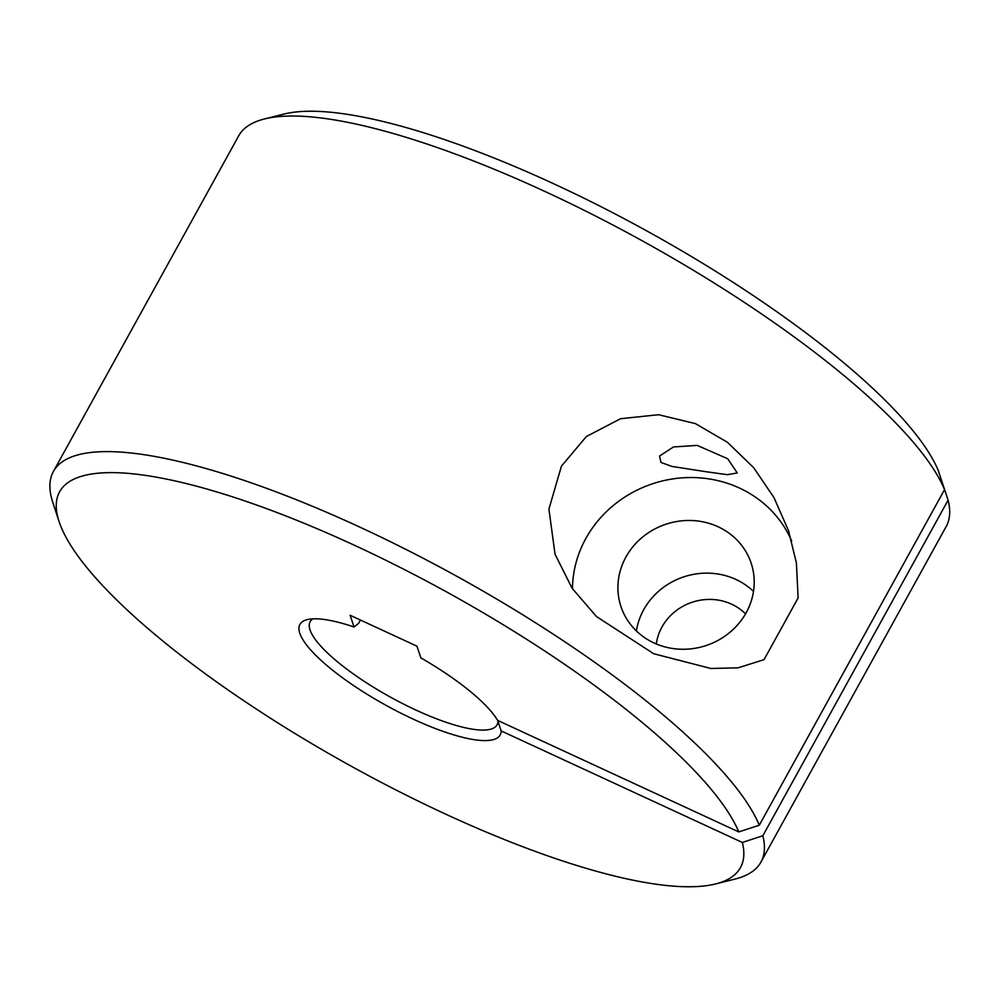 <?xml version="1.0" encoding="UTF-8"?>
<svg xmlns="http://www.w3.org/2000/svg" width="998" height="998" viewBox="0 0 998 998"><rect width="100%" height="100%" fill="white"/><g stroke="black" fill="none" stroke-linecap="round" stroke-linejoin="round"><path stroke-width="1.5" d="M264.395 118.974L283.906 114.084A388.846 99.326 28.9 0 1 554.227 184.006A388.846 99.326 28.9 0 1 938.295 470.532L944.545 489.619A404.103 103.231 -151.1 0 0 545.332 191.653A404.103 103.231 -151.1 0 0 264.395 118.974A404.103 103.231 -151.1 0 0 238.647 135.915L53.393 471.493A404.103 103.231 28.9 0 1 360.078 527.231A404.103 103.231 28.9 0 1 759.291 825.209L738.794 831.933L497.603 720.381A114.371 29.216 28.9 0 0 420.894 657.907L416.927 646.168L350.111 615.267L354.065 627.006L358.569 623.363L360.415 620.032M738.794 831.933A388.846 99.326 -151.1 0 0 354.727 545.407A388.846 99.326 -151.1 0 0 59.032 521.43A388.846 99.326 -151.1 0 0 445.358 813.994A388.846 99.326 -151.1 0 0 715.691 883.916A388.846 99.326 -151.1 0 0 742.35 842.462L762.846 835.738A404.103 103.231 28.9 0 1 760.938 862.085A404.103 103.231 28.9 0 1 735.189 879.026L715.691 883.916M59.032 521.43L52.782 502.318A404.103 103.231 28.9 0 1 53.393 471.493M312.885 618.847A106.749 27.27 -151.1 0 0 310.153 621.654A106.749 27.27 -151.1 0 0 416.041 710.114A106.749 27.27 -151.1 0 0 497.054 724.835A106.749 27.27 -151.1 0 0 497.977 721.329L501.158 730.91A114.371 29.216 28.9 0 1 413.372 719.196A114.371 29.216 28.9 0 1 319.41 658.842A114.371 29.216 28.9 0 1 307.209 619.633A114.371 29.216 28.9 0 1 354.065 627.006M745.543 613.857A51.846 48.278 -18.6 0 0 731.609 604.177A51.846 48.278 -18.6 0 0 656.31 643.972M625.921 557.059A68.625 63.897 -18.6 0 0 621.043 606.809A68.625 63.897 -18.6 0 0 679.763 649.187A68.625 63.897 -18.6 0 0 746.205 612.685A68.625 63.897 -18.6 0 0 751.082 562.934A68.625 63.897 -18.6 0 0 692.375 520.544A68.625 63.897 -18.6 0 0 625.921 557.059M753.502 591.44A68.625 63.897 -18.6 0 0 643.698 609.716A68.625 63.897 -18.6 0 0 636.4 630.961M706.122 471.73L727.317 474.674L737.26 472.977L727.692 458.756L697.24 445.395L673.475 446.967L659.541 456.011L660.963 462.436L671.879 466.428L706.122 471.73M572.478 588.808A114.371 106.499 161.4 0 1 585.838 538.508A114.371 106.499 161.4 0 1 692.487 477.543A114.371 106.499 161.4 0 1 791.688 541.116M561.425 466.153L586.375 436.525L620.569 418.711L658.643 414.719L695.431 423.614L727.48 442.314L753.752 467.788L773.949 497.54L788.432 530.487L796.416 562.984L798.101 597.964L764.044 659.653L738.146 667.812L710.95 668.498L653.69 653.727L596.43 616.514L572.128 588.284L555.038 554.252L548.925 509.092L561.425 466.153M944.545 489.619L759.291 825.209M498.314 720.706L497.977 721.329M760.938 862.085L946.191 526.507A404.103 103.231 -151.1 0 0 948.1 500.16L941.725 480.999M742.35 842.462L501.158 730.91M948.1 500.16L762.846 835.738M788.42 530.487L789.106 532.52"/></g></svg>
